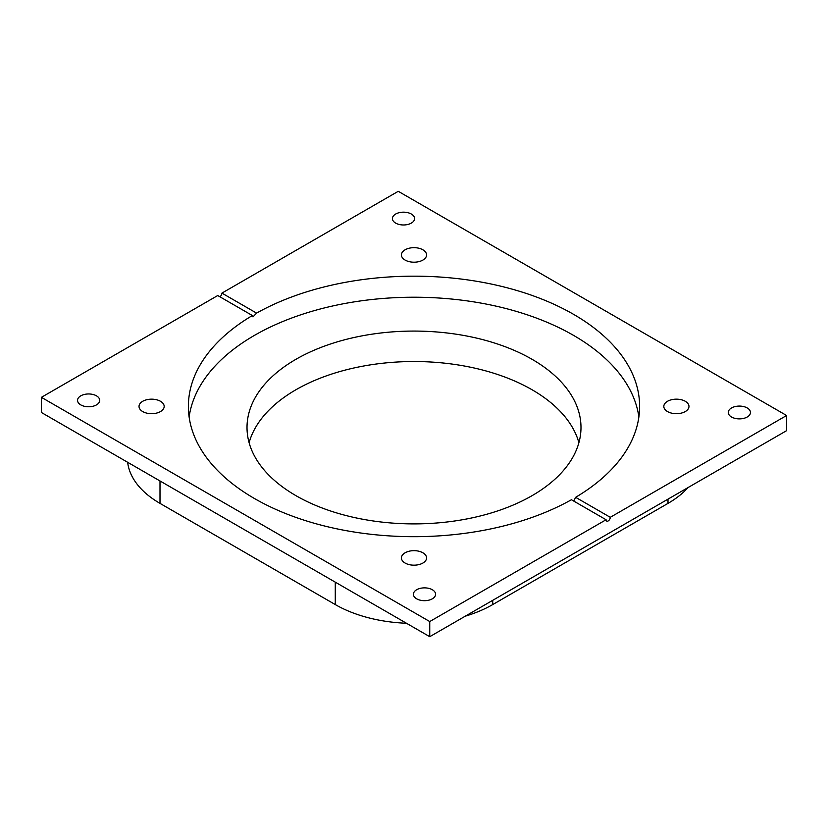 <?xml version="1.0" encoding="UTF-8"?>
<svg xmlns="http://www.w3.org/2000/svg" width="828" height="828" viewBox="0 0 828 828"><rect width="100%" height="100%" fill="white"/><g stroke="black" fill="none" stroke-linecap="round" stroke-linejoin="round"><path stroke-width="1.24" d="M432.34 589.743A11.095 6.407 -0 0 0 420.251 588.356A11.095 6.407 -0 0 0 413.4 594.276A11.095 6.407 -0 0 0 416.65 598.81A11.095 6.407 -0 0 0 428.738 600.196A11.095 6.407 -0 0 0 435.59 594.276A11.095 6.407 -0 0 0 432.34 589.743M747.218 407.956A11.095 6.407 -0 0 0 735.119 406.569A11.095 6.407 -0 0 0 728.278 412.489A11.095 6.407 -0 0 0 731.528 417.012A11.095 6.407 -0 0 0 743.616 418.399A11.095 6.407 -0 0 0 750.468 412.489A11.095 6.407 -0 0 0 747.218 407.956M411.35 214.048A11.095 6.407 -0 0 0 399.262 212.661A11.095 6.407 -0 0 0 392.41 218.571A11.095 6.407 -0 0 0 395.66 223.105A11.095 6.407 -0 0 0 407.749 224.492A11.095 6.407 -0 0 0 414.6 218.571A11.095 6.407 -0 0 0 411.35 214.048M96.472 395.836A11.095 6.407 -0 0 0 84.384 394.449A11.095 6.407 -0 0 0 77.532 400.369A11.095 6.407 -0 0 0 80.782 404.892A11.095 6.407 -0 0 0 92.881 406.279A11.095 6.407 -0 0 0 99.722 400.369A11.095 6.407 -0 0 0 96.472 395.836M667.503 411.557A12.575 7.266 180 0 1 663.818 406.424A12.575 7.266 180 0 1 671.58 399.717A12.575 7.266 180 0 1 685.294 401.29A12.575 7.266 180 0 1 688.979 406.424A12.575 7.266 180 0 1 681.206 413.131A12.575 7.266 180 0 1 667.503 411.557M405.109 563.05A12.575 7.266 180 0 1 401.425 557.917A12.575 7.266 180 0 1 409.187 551.21A12.575 7.266 180 0 1 422.891 552.783A12.575 7.266 180 0 1 426.575 557.917A12.575 7.266 180 0 1 418.813 564.624A12.575 7.266 180 0 1 405.109 563.05M142.706 411.557A12.575 7.266 180 0 1 139.021 406.424A12.575 7.266 180 0 1 146.794 399.717A12.575 7.266 180 0 1 160.497 401.29A12.575 7.266 180 0 1 164.182 406.424A12.575 7.266 180 0 1 156.42 413.131A12.575 7.266 180 0 1 142.706 411.557M405.109 260.064A12.575 7.266 180 0 1 401.425 254.931A12.575 7.266 180 0 1 409.187 248.224A12.575 7.266 180 0 1 422.891 249.797A12.575 7.266 180 0 1 426.575 254.931A12.575 7.266 180 0 1 418.813 261.648A12.575 7.266 180 0 1 405.109 260.064M532.073 359.311A166.987 96.41 -0 0 0 350.099 338.414A166.987 96.41 -0 0 0 247.013 427.486A166.987 96.41 -0 0 0 295.927 495.651A166.987 96.41 -0 0 0 477.901 516.558A166.987 96.41 -0 0 0 580.987 427.486A166.987 96.41 -0 0 0 532.073 359.311M578.896 442.711A166.987 96.41 -0 0 0 532.073 389.76A166.987 96.41 -0 0 0 362.519 366.224A166.987 96.41 -0 0 0 249.104 442.711M610.267 517.314L575.626 497.317A225.62 130.255 -0 0 0 639.62 406.424A225.62 130.255 -0 0 0 573.535 314.319A225.62 130.255 -0 0 0 256.577 313.119L252.985 316.896L252.374 315.54A225.62 130.255 -0 0 0 188.38 406.424A225.62 130.255 -0 0 0 254.465 498.528A225.62 130.255 -0 0 0 571.423 499.739L606.075 519.746A2.97 1.718 120 0 0 606.686 521.102A2.97 1.718 120 0 0 608.973 520.305A2.97 1.718 120 0 0 610.267 517.314L786.6 415.511L786.6 430.663L429.742 636.691L429.742 621.549L606.075 519.746M638.874 416.95A225.62 130.255 -0 0 0 573.535 335.371A225.62 130.255 -0 0 0 336.158 305.221A225.62 130.255 -0 0 0 189.126 416.95M219.824 296.745A2.97 1.718 120 0 0 221.925 293.112L256.577 313.119M786.6 415.511L398.258 191.309L221.925 293.112M252.374 315.54L217.733 295.534L41.4 397.336L41.4 412.489L429.742 636.691M41.4 397.336L429.742 621.549M575.626 497.317L573.928 500.692M492.722 600.331L492.722 604.575L667.999 503.383L667.999 499.139M492.722 604.575A111.325 64.273 180 0 1 465.274 616.177M406.465 623.256A111.325 64.273 180 0 1 335.278 604.575L335.278 582.156M160.001 480.964L160.001 503.383L335.278 604.575M160.001 503.383A111.325 64.273 180 0 1 127.647 462.283M688.089 487.537A111.325 64.273 180 0 1 667.999 503.383"/></g></svg>
